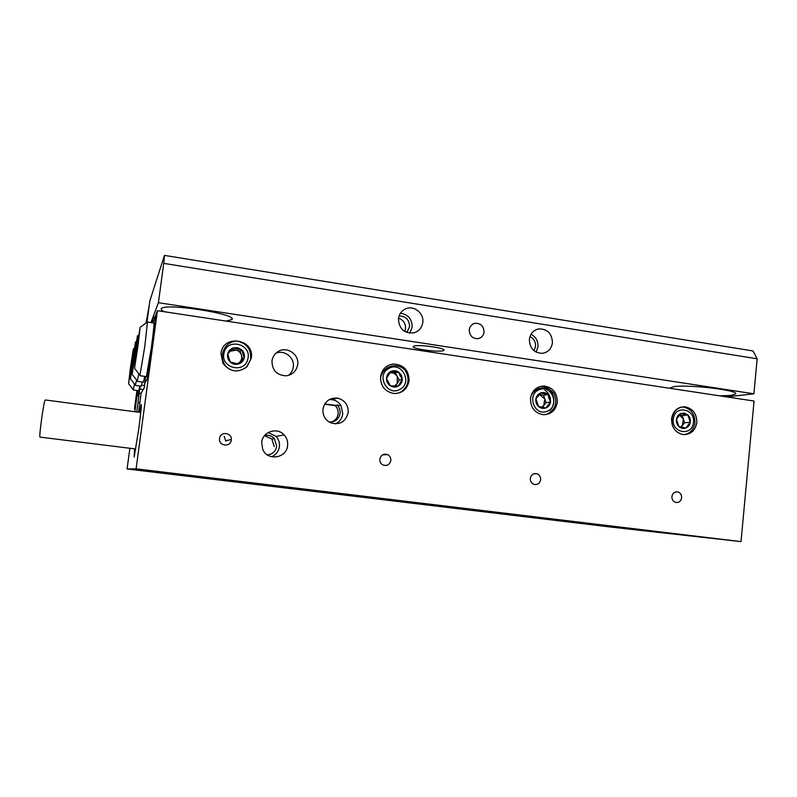 <?xml version="1.0" encoding="UTF-8"?>
<svg xmlns="http://www.w3.org/2000/svg" width="797" height="797" viewBox="0 0 797 797"><rect width="100%" height="100%" fill="white"/><g stroke="black" fill="none" stroke-linecap="round" stroke-linejoin="round"><path stroke-width="1.2" d="M322.954 409.17C322.576 415.466 325.156 420.019 330.715 422.838C339.871 425.269 345.699 421.862 348.189 412.627C348.409 404.926 344.842 400.094 337.51 398.121C329.609 397.633 324.758 401.319 322.954 409.17M335.338 423.874C339.562 421.872 342.043 418.535 342.77 413.842L341.016 405.643C338.964 402.365 336.055 400.363 332.309 399.656L329.39 399.516M329.051 421.972C335.059 422.261 338.735 419.431 340.07 413.484C340.389 410.246 339.422 407.456 337.181 405.105L335.248 405.623L325.565 404.338M331.432 422.041C335.218 420.667 337.45 417.967 338.117 413.932C338.426 410.714 337.47 407.944 335.248 405.623M271.976 360.931C272.106 370.376 276.858 375.337 286.213 375.805C292.629 374.789 296.454 371.073 297.68 364.657C299.463 354.167 286.342 345.669 277.705 351.786C274.467 353.978 272.554 357.026 271.976 360.931M275.822 353.27C284.35 349.445 294.83 357.674 293.306 366.929C292.808 370.436 291.174 373.265 288.404 375.407M261.695 442.295L262.671 449.219C267.234 461.304 286.651 458.424 287.597 445.623C288.016 441.538 286.86 437.971 284.121 434.923C277.207 426.883 262.592 431.635 261.695 442.295M271.618 456.781C276.041 454.818 278.641 451.441 279.418 446.639C279.817 442.733 278.701 439.316 276.081 436.397L268.2 432.522M267.374 454.898C272.564 454.31 275.672 451.441 276.708 446.3L274.357 438.569C271.687 435.73 268.45 434.714 264.644 435.511M652.982 531.559L675.647 534.199L652.982 531.559M158.015 472.372L174.583 474.295L158.015 472.372M206.951 477.951L182.981 475.161L206.951 477.951M616.27 527.146L586.99 523.739L616.27 527.146M341.883 493.761L327.886 492.128L341.883 493.761M547.131 518.439L531.609 516.635L547.131 518.439M478.489 510.997L465.916 509.532L478.489 510.997M303.089 489.936L291.572 488.591L303.089 489.936M358.65 496.641L343.039 494.817L358.65 496.641M489.418 511.415L469.044 509.044L489.418 511.415M278.91 486.628L262.392 484.706L278.91 486.628M549.99 519.206L531.101 517.004L549.99 519.206M134.603 448.85L134.165 456.97L138.628 429.762C140.81 413.205 141.657 404.746 141.189 404.408L139.575 412.348M400.781 501.542L417.728 503.505L400.781 501.542M671.891 496.551C671.821 499.51 673.067 501.462 675.627 502.409C678.895 502.867 680.907 501.323 681.644 497.796C681.714 494.788 680.429 492.825 677.819 491.918C674.591 491.53 672.618 493.074 671.891 496.551M219.554 438.559C218.298 446.061 230.612 447.615 231.289 440.064L231.339 439.486C231.847 432.641 220.928 431.207 219.653 437.971L219.554 438.559M379.81 459.102C379.641 461.612 380.587 463.525 382.67 464.84C386.854 466.325 389.574 464.88 390.829 460.517C390.998 457.847 389.932 455.884 387.641 454.619C383.576 453.413 380.966 454.908 379.81 459.102M530.304 478.399C530.194 481.278 531.39 483.271 533.91 484.347C537.517 485.054 539.768 483.51 540.665 479.724C540.764 476.755 539.509 474.753 536.899 473.727C533.352 473.139 531.161 474.693 530.304 478.399M530.493 398.4C530.413 407.387 534.518 412.796 542.797 414.649C550.827 414.709 555.658 410.594 557.292 402.286C557.242 392.722 552.749 387.292 543.813 385.997C536.391 386.505 531.948 390.64 530.493 398.4M671.572 418.843C671.542 427.501 675.398 432.741 683.129 434.564C690.74 434.664 695.303 430.639 696.817 422.51C696.767 413.494 692.673 408.243 684.543 406.759C677.301 407.028 672.977 411.053 671.572 418.843M380.577 376.672C380.478 386.137 384.941 391.755 393.987 393.509C402.326 393.399 407.357 389.165 409.08 380.807C408.861 370.067 403.541 364.478 393.12 364.03C386.087 365.235 381.912 369.449 380.577 376.672M220.968 353.539L222.951 363.263C230.044 372.169 238.084 373.295 247.06 366.65L251.334 357.943C254.582 338.745 222.821 333.993 220.968 353.539M157.407 310.681L136.098 468.835L741.021 541.611L754.052 401.04L157.407 310.681L156.043 314.207L147.315 378.914L144.845 383.247L147.027 379.422L147.893 374.182L155.305 319.248L155.704 315.064L152.954 322.855M741.021 541.611L610.402 527.006L127.072 468.975L136.098 468.835M137.692 390.58L134.832 411.72M129.881 448.263L127.072 468.975M337.181 405.105L341.016 405.643M325.106 403.441L324.678 404.109M140.182 386.087L139.076 393.359L137.502 396.119L138.14 390.64L137.363 396.368L139.226 393.09L141.099 393.349M136.755 411.979L139.226 393.09M138.548 412.208L141.139 393.07L144.217 387.89L145.602 376.503M477.234 510.588L320.683 491.759L477.273 510.229M225.82 441.249L224.236 436.397M138.03 402.545L139.824 402.784M274.208 446.619L271.887 438.998L264.494 435.69M40.099 437.125L39.94 437.105C39.043 436.417 43.058 406.271 44.762 400.911L45.29 399.964L140.75 412.497M469.254 329.789C469.463 335.746 472.412 338.695 478.09 338.655C481.468 337.868 483.46 335.686 484.048 332.12C483.759 325.933 480.661 323.014 474.773 323.343C471.645 324.269 469.802 326.411 469.254 329.789M529.377 339.243C529.587 348.15 533.88 352.852 542.259 353.35C548.007 352.413 551.394 348.927 552.431 342.869C552.082 333.525 547.499 328.862 538.692 328.902C533.412 330.127 530.314 333.574 529.377 339.243M536.122 352.115L537.965 346.884C538.254 341.126 535.943 336.922 531.021 334.252M534 350.72L535.524 346.496C535.743 341.933 533.89 338.625 529.965 336.563M398.44 318.651C398.968 328.892 404.159 333.614 414.002 332.837C418.993 331.253 421.912 327.796 422.779 322.476C424.203 313.271 413.932 305.022 405.713 308.828C401.578 310.72 399.148 313.998 398.44 318.651M409.778 333.166L412.139 327.258C412.159 319.149 408.253 314.466 400.423 313.201M406.829 332.479L409.578 326.86C409.409 319.826 405.902 316.18 399.078 315.921M404.766 331.492L405.543 328.693C405.733 323.433 403.392 319.926 398.51 318.152M413.802 346.157C417.907 344.125 446.728 348.12 443.819 350.301L443.222 350.64C438.629 352.563 410.614 348.658 413.324 346.456L413.802 346.157M719.87 395.86L730.809 395.432L735.482 394.097C740.463 390.381 688.04 384.154 673.525 386.734L669.61 388.249M226.039 321.071L231.758 319.647C239.389 314.347 165.158 302.581 161.452 308.608L161.243 308.917C160.964 309.714 161.99 310.651 164.331 311.727M146.09 322.944L149.368 304.623L146.967 322.297L149.886 300.778L164.471 255.389L753.026 350.969L757.15 358.799L753.902 393.808L158.434 302.691L150.952 322.556L153.064 316.957L154.867 317.226M757.15 358.799L163.734 263.369L158.434 302.691M753.902 393.808L726.854 396.916M231.758 319.647L231.887 318.641M163.734 263.369L164.471 255.389M138.001 345.778L140.113 327.328L136.536 350.072L134.524 368.314L138.001 345.778M140.113 327.328L147.455 321.938L144.855 346.047L139.943 375.198M146.409 376.612L151.45 347.004C153.542 331.124 154.329 323.124 153.831 322.984L147.515 322.048M329.589 399.407L333.764 399.994M335.886 405.454L324.917 403.94M134.842 365.275L139.664 330.625L134.842 365.275M137.732 347.183L137.014 347.084M131.465 364.877L133.348 348.947L130.419 367.955L128.596 383.755L131.465 364.877M130.688 368.523L132.969 351.756L130.688 368.523M139.784 388.976L143.291 389.454M139.814 386.037L138.738 390.729M134.494 383.915L133.248 389.663M131.326 365.524L130.808 365.454M134.125 357.126L132.182 374.411L137.443 335.866L134.125 357.126M138.867 373.833L137.303 380.916M132.372 362.237L130.489 378.824L135.5 342.052L132.372 362.237M136.566 379.99L135.39 385.051M142.225 382.022L141.189 386.216M144.745 376.383L143.38 382.181M135.111 345.011L130.798 376.045L135.111 345.011M134.563 354.326L137.024 338.964L135.649 351.098L132.501 371.512L134.563 354.326L135.201 354.416M145.482 377.429L145.034 376.423M145.562 376.842L144.396 378.296M154.399 318.421L153.064 316.957L152.277 322.755M142.394 382.042L142.125 382.56M141.607 385.16L144.536 385.559M133.368 359.666L132.79 359.577M237.337 363.821L239.797 362.147C241.591 360.114 242.129 357.773 241.421 355.133C240.535 352.543 238.771 350.869 236.131 350.112L230.303 351.158M237.875 347.751L233.501 347.821C230.472 348.797 228.55 350.819 227.713 353.888C227.105 357.006 227.932 359.716 230.194 362.007C232.614 364.139 235.364 364.817 238.452 364.04C241.471 363.043 243.384 361.021 244.211 357.963C244.818 354.854 243.992 352.154 241.74 349.873L237.875 347.751M237.486 348.956L233.501 347.821L227.713 353.888L230.194 362.007L238.452 364.04L244.211 357.963L241.74 349.873L237.486 348.956M247.867 358.869C251.972 343.876 227.045 337.619 224.037 352.981C219.922 368.094 244.968 374.182 247.867 358.869M244.649 368.603L246.552 366.999L250.547 359.796C251.593 349.435 246.97 343.168 236.689 340.986C229.486 341.793 224.824 345.719 222.712 352.762C221.666 357.973 222.811 362.665 226.159 366.839M238.064 363.96L242.647 359.138L240.196 351.128L232.226 349.146M228.271 353.3L227.793 354.227M242.647 359.138L244.211 357.963M240.196 351.128L241.74 349.873M394.555 386.057L397.215 383.487L397.275 376.493C395.94 374.201 393.997 372.976 391.427 372.807L389.613 372.996M401.309 375.008L398.44 371.93C395.82 370.396 393.17 370.316 390.51 371.681C387.95 373.235 386.605 375.556 386.465 378.645C386.535 381.733 387.84 384.144 390.371 385.858C393.011 387.382 395.651 387.462 398.311 386.087C400.861 384.523 402.206 382.201 402.336 379.123L401.309 375.008M400.104 375.616L398.44 371.93L390.51 371.681L386.465 378.645L390.371 385.858L398.311 386.087L402.336 379.123L400.104 375.616M400.044 389.285C413.095 382.57 401.339 360.822 388.777 368.473C375.616 375.158 387.501 397.045 400.044 389.285M397.992 393.25L400.911 392.014C408.781 386.097 410.146 378.774 405.015 370.047C399.895 365.355 394.226 364.498 387.99 367.477C384.074 369.788 381.594 373.225 380.548 377.788M395.71 386.077L399.207 380.049L395.352 372.926L389.783 372.747M399.207 380.049L402.336 379.123M395.352 372.926L398.44 371.93M541.751 407.257L543.733 405.613L544.829 398.938L539.32 394.366M550.259 397.892L548.047 394.485C545.825 392.582 543.375 392.074 540.705 392.931C538.095 393.997 536.491 395.989 535.913 398.908C535.524 401.877 536.381 404.388 538.483 406.44C540.705 408.333 543.156 408.841 545.825 407.964C548.436 406.888 550.03 404.896 550.597 401.987L550.259 397.892M548.914 398.301L548.047 394.485L540.705 392.931L535.913 398.908L538.483 406.44L545.825 407.964L550.597 401.987L548.914 398.301M546.971 411.302C560.102 407.048 552.371 384.353 539.559 389.594C526.339 393.798 534.149 416.642 546.971 411.302M544.999 414.699L547.131 414.111C555.32 409.758 557.671 402.993 554.174 393.818C550.199 388.478 545.098 386.724 538.872 388.537C535.494 389.833 532.904 392.154 531.101 395.511M543.813 385.997L541.731 386.386C552.62 386.226 557.93 401.907 550.04 410.385M544.869 390.211C547.669 391.915 549.422 394.485 550.119 397.932M542.329 407.377L546.094 402.654L543.564 395.222L539.34 394.336M546.094 402.654L550.597 401.987M543.564 395.222L548.047 394.485M680.668 427.072L682.332 425.598L683.388 419.122L679.452 414.938M684.603 413.195L680.987 413.434C678.526 414.45 677.012 416.373 676.464 419.212C676.085 422.091 676.882 424.532 678.855 426.534C680.947 428.387 683.258 428.896 685.779 428.069C688.229 427.043 689.734 425.11 690.282 422.29C690.65 419.421 689.853 416.98 687.891 414.978L684.603 413.195M683.926 414.261L680.987 413.434L676.464 419.212L678.855 426.534L685.779 428.069L690.282 422.29L687.891 414.978L683.926 414.261M693.35 422.968C696.11 409.09 675.208 404.368 673.375 418.525C670.616 432.502 691.597 437.085 693.35 422.968M684.274 434.644C690.003 433.478 693.52 429.802 694.845 423.596C695.283 414.171 691.248 408.622 682.72 406.948L682.561 406.938C676.912 408.014 673.375 411.81 671.961 418.335L672.24 425.06M672.269 415.566L674.541 411.939M681.106 427.172L684.563 422.739L682.202 415.506L679.492 414.898M684.563 422.739L690.282 422.29M682.202 415.506L687.891 414.978M137.552 390.57L135.37 407.685M135.241 407.675L134.444 408.911L135.191 409.01M134.444 408.911L136.945 390.48M246.552 366.999L247.06 366.65M391.686 364.538L393.12 364.03M680.837 407.147L682.023 407.028M682.72 406.948L684.543 406.759M385.09 454.748L385.16 454.091M534.1 473.697L536.899 473.727M382.49 454.878L387.641 454.619M225.87 440.691L231.339 439.486M675.976 491.839L677.819 491.918M271.887 438.998L274.357 438.569M276.081 436.397L284.121 434.923M332.309 399.656L337.51 398.121M39.94 437.105L135.779 449M735.541 393.489L735.482 394.097M403.979 309.724L405.713 308.828M535.833 329.809L538.692 328.902M473.019 324.02L474.773 323.343M140.093 375.736L146.558 376.632M134.524 368.314L140.172 375.487M133.348 348.947L134.394 348.169M133.338 389.992L138.827 390.739M128.596 383.755L133.388 389.843M132.182 374.411L137.492 381.165M130.489 378.824L135.55 385.27M135.49 385.439L141.288 386.236M137.423 381.365L143.5 382.201M135.5 342.052L136.407 341.385M137.443 335.866L138.718 334.919"/></g></svg>
